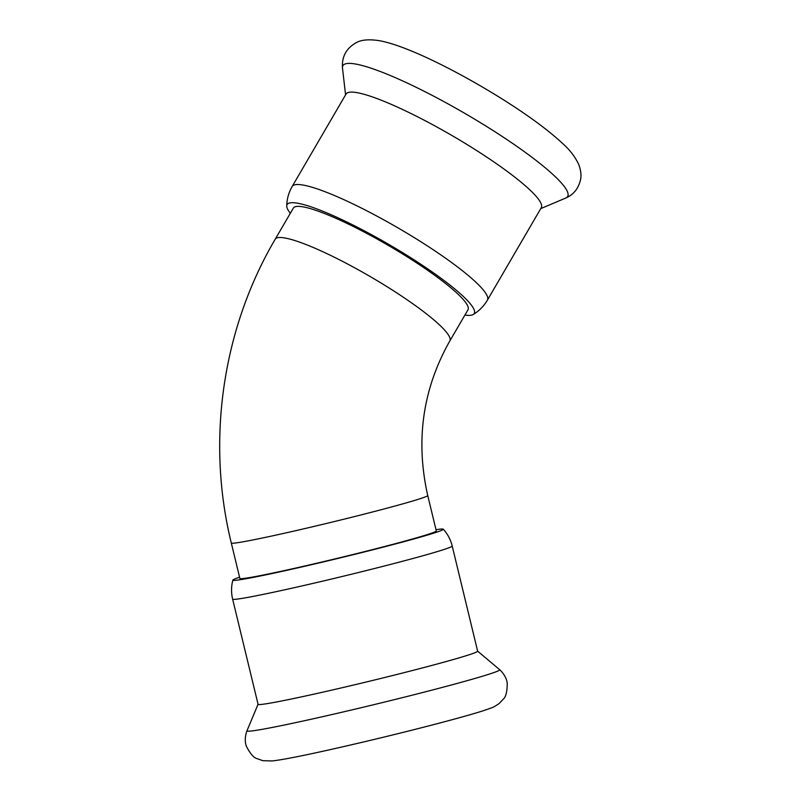 <?xml version="1.0" encoding="UTF-8"?>
<svg xmlns="http://www.w3.org/2000/svg" width="801" height="801" viewBox="0 0 801 801"><rect width="100%" height="100%" fill="white"/><g stroke="black" fill="none" stroke-linecap="round" stroke-linejoin="round"><path stroke-width="1.2" d="M231.309 543.038L239.879 578.472A101.046 3.344 -13.6 0 0 243.244 578.522A101.046 3.344 -13.6 0 0 351.339 554.923A101.046 3.344 -13.6 0 0 436.305 530.943L427.734 495.519A101.046 3.344 166.4 0 1 342.768 519.489A101.046 3.344 166.4 0 1 234.673 543.088A101.046 3.344 166.4 0 1 231.309 543.038C206.197 440.92 222.227 329.301 275.194 239.239L293.346 208.11A101.046 15.609 -149.8 0 1 296.77 206.428A101.046 15.609 -149.8 0 1 397.396 250.793A101.046 15.609 -149.8 0 1 467.934 309.887L449.792 341.016A101.046 15.609 -149.8 0 0 379.253 281.922A101.046 15.609 -149.8 0 0 278.628 237.557A101.046 15.609 -149.8 0 0 275.194 239.239M436.004 529.691A108.265 3.584 166.4 0 1 443.293 529.191A108.265 3.584 166.4 0 1 338.933 558.197A108.265 3.584 166.4 0 1 232.861 580.094A108.265 3.584 166.4 0 1 239.579 577.221M232.63 599.148A112.951 3.745 166.4 0 0 343.299 576.219A112.951 3.745 166.4 0 0 452.205 546.022L477.646 651.203A112.951 3.745 166.4 0 1 368.74 681.401A112.951 3.745 166.4 0 1 258.072 704.319L232.63 599.148C231.119 592.77 231.199 586.422 232.861 580.094M290.322 213.296A108.265 16.721 30.2 0 1 286.728 205.897A108.265 16.721 30.2 0 1 407.939 255.96A108.265 16.721 30.2 0 1 473.111 314.553A108.265 16.721 30.2 0 1 464.91 315.073M487.378 300.175A112.951 17.452 30.2 0 0 418.282 240.12A112.951 17.452 30.2 0 0 292.215 186.403L346.082 93.987A112.951 17.452 30.2 0 1 472.159 147.704A112.951 17.452 30.2 0 1 541.256 207.759L487.378 300.175C483.794 306.222 479.038 311.018 473.111 314.553M477.636 651.153L499.664 669.686A130.042 4.305 166.4 0 1 374.347 704.55A130.042 4.305 166.4 0 1 246.948 730.832L258.062 704.279M345.581 94.858L342.478 67.945A130.042 20.085 30.2 0 1 488.039 127.369A130.042 20.085 30.2 0 1 565.686 198.067L540.745 208.63M449.792 341.016C422.698 388.966 415.349 440.47 427.734 495.519M452.205 546.022C450.643 539.664 447.669 534.057 443.293 529.191M499.664 669.686C506.312 675.844 507.113 681.931 507.243 683.493C507.153 691.784 505.862 696.96 503.388 699.033L499.143 703.538C495.308 706.182 492.455 707.734 490.572 708.184C473.301 715.043 394.623 735.128 335.389 748.464C304.2 755.523 283.164 759.688 272.29 760.95L262.848 760.68L257.011 758.617C253.867 757.896 250.363 753.871 246.498 746.532C245.997 745.33 243.794 739.563 246.948 730.832M292.215 186.403C288.71 192.5 286.888 198.998 286.728 205.897M342.478 67.945C341.717 56.44 346.473 47.93 356.745 42.433C361.571 39.78 368.911 39.169 378.773 40.591C404.515 44.906 454.758 69.437 501.516 98.573C527.799 115.064 548.144 130.022 562.582 143.459C569.661 149.677 575.038 156.666 578.722 164.435C580.875 170.303 581.496 175.329 580.575 179.524C578.532 188.505 573.576 194.683 565.686 198.067"/></g></svg>
